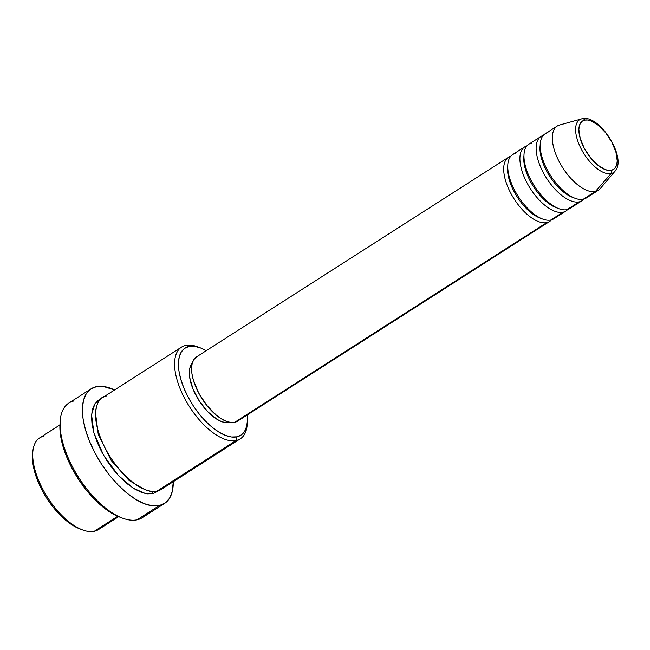 <?xml version="1.0" encoding="UTF-8"?>
<svg xmlns="http://www.w3.org/2000/svg" width="650" height="650" viewBox="0 0 650 650"><rect width="100%" height="100%" fill="white"/><g stroke="black" fill="none" stroke-linecap="round" stroke-linejoin="round"><path stroke-width="0.97" d="M547.999 132.673A38.123 17.834 57.4 0 0 547.267 169.853A38.123 17.834 57.4 0 0 583.253 199.249A38.123 17.834 57.4 0 0 586.17 198.071L598.333 190.287A38.123 17.834 -122.6 0 1 595.416 191.466L611.057 173.558L595.416 191.466A38.123 17.834 57.4 0 0 600.259 188.597L615.038 171.194A31.363 14.674 -122.6 0 1 611.057 173.558A31.363 14.674 -122.6 0 1 581.677 149.809A31.363 14.674 -122.6 0 1 581.571 118.893A31.363 14.674 -122.6 0 1 582.051 118.779A2.722 2.373 78 0 1 584.773 120.112A28.73 13.447 -122.6 0 1 611.902 142.277A28.73 13.447 -122.6 0 1 611.341 170.3A2.722 2.373 78 0 1 611.057 173.558A31.363 14.674 57.4 0 0 616.054 169.691M551.533 219.822A38.123 17.834 -122.6 0 1 549.689 221.414A38.123 17.834 -122.6 0 1 546.772 222.592A38.123 17.834 -122.6 0 1 515.125 200.444A38.123 17.834 -122.6 0 1 505.334 160.932M507.747 166.067A35.392 16.559 57.4 0 0 536.185 216.231M515.572 153.424A38.123 17.834 57.4 0 0 514.832 190.604A38.123 17.834 57.4 0 0 550.826 220.001A38.123 17.834 57.4 0 0 553.743 218.822L565.906 211.039A38.123 17.834 -122.6 0 1 562.981 212.217A38.123 17.834 -122.6 0 1 531.334 190.068A38.123 17.834 -122.6 0 1 521.544 150.556M541.279 218.473A35.392 16.559 -122.6 0 1 507.699 172.242M523.965 155.691A35.392 16.559 57.4 0 0 552.394 205.855M531.789 143.049A38.123 17.834 57.4 0 0 531.05 180.229A38.123 17.834 57.4 0 0 567.036 209.625A38.123 17.834 57.4 0 0 569.961 208.447L582.124 200.663A38.123 17.834 -122.6 0 1 579.199 201.841A38.123 17.834 -122.6 0 1 547.552 179.692A38.123 17.834 -122.6 0 1 537.761 140.181M557.497 208.097A35.392 16.559 -122.6 0 1 523.916 161.866M540.174 145.316A35.392 16.559 57.4 0 0 568.612 195.479M573.706 197.714A35.392 16.559 -122.6 0 1 540.126 151.491M101.692 526.516A54.454 25.48 -122.6 0 1 94.242 531.286A54.454 25.48 57.4 0 0 98.418 529.596L118.633 516.661M200.102 347.766L197.405 346.759A54.454 25.48 57.4 0 0 185.762 345.386L189.044 346.466A51.732 24.204 -122.6 0 1 200.102 347.766A51.732 24.204 -122.6 0 1 206.204 350.716L200.403 347.88L194.366 346.304L189.044 346.466L184.641 348.359L181.326 351.926L179.229 357.012L178.425 363.431L178.953 370.939L180.789 379.234L183.852 388.009L188.045 396.923L193.188 405.641L199.095 413.814L205.53 421.135L212.257 427.326L219.009 432.144L225.526 435.402L231.562 436.979L236.884 436.816L236.121 440.497A54.454 25.48 57.4 0 0 247.203 424.58L247.414 421.696A51.732 24.204 -122.6 0 1 236.884 436.816L241.288 434.923L244.603 431.356L246.699 426.27L247.504 419.851L247.301 414.928A51.732 24.204 -122.6 0 1 247.414 421.696M146.339 513.866A68.071 31.85 -122.6 0 1 137.02 519.829A68.071 31.85 57.4 0 0 142.236 517.717L164.531 503.449A68.071 31.85 -122.6 0 1 159.315 505.562L137.02 519.829L159.315 505.562A68.071 31.85 -122.6 0 1 97.914 458.226A68.071 31.85 -122.6 0 1 91.146 388.781A68.071 31.85 -122.6 0 1 96.362 386.669A68.071 31.85 -122.6 0 1 114.587 389.951L103.366 386.457L96.362 386.669L90.578 389.171L86.214 393.859L83.452 400.554L82.396 408.996L83.086 418.868L85.499 429.788L89.538 441.334L95.046 453.066L101.822 464.531L109.59 475.288L118.064 484.924L126.912 493.066L135.793 499.403L144.373 503.693L152.311 505.773L159.315 505.562L165.108 503.059L169.471 498.379L172.226 491.684L173.29 481.683A68.071 31.85 -122.6 0 1 164.531 503.449M144.048 489.157L129.001 480.374L111.166 460.427L98.256 434.306L95.55 413.368L98.256 434.306L111.166 460.427L129.001 480.374L144.048 489.157M106.714 395.964C98.028 395.679 87.384 413.806 105.657 449.085C124.654 484.209 150.41 494.618 157.072 491.075A54.454 25.48 57.4 0 0 161.249 489.393L240.289 438.807A54.454 25.48 -122.6 0 1 236.121 440.497L157.072 491.075L236.121 440.497A54.454 25.48 -122.6 0 1 186.997 402.626A54.454 25.48 -122.6 0 1 181.586 347.076A54.454 25.48 -122.6 0 1 185.762 345.386A54.454 25.48 -122.6 0 1 198.778 347.303M152.782 491.368A2.722 2.373 -102 0 0 153.018 493.675L145.064 493.423L133.339 488.215L118.422 475.483L103.618 455.317L93.892 432.786L91.561 414.676L94.835 403.853L100.644 399.157L98.028 400.562L94.543 404.308L92.332 409.662L91.487 416.423L92.04 424.32L93.966 433.054L97.199 442.293L101.603 451.677L107.022 460.85L113.238 469.454L120.014 477.165L127.091 483.673L134.201 488.743L141.066 492.18L147.42 493.846L153.018 493.675A2.722 2.373 78 0 1 152.782 491.368M562.981 212.217L550.826 220.001L562.981 212.217A38.123 17.834 -122.6 0 1 528.604 185.713A38.123 17.834 -122.6 0 1 524.81 146.827A38.123 17.834 -122.6 0 1 527.028 145.819M567.742 209.446A38.123 17.834 -122.6 0 1 565.906 211.039M237.892 420.94L234.642 422.337L546.772 222.592L234.642 422.337A38.123 17.834 57.4 0 0 237.567 421.151L549.689 221.414M229.328 422.549A35.392 16.559 57.4 0 0 230.076 422.362L225.688 422.663L221.561 421.582L217.1 419.356L207.878 411.824L199.436 401.221L193.05 389.155L189.694 377.471L189.337 372.344L189.881 367.949L192.237 363.236A35.392 16.559 57.4 0 0 198.591 399.904A35.392 16.559 57.4 0 0 229.328 422.549L229.726 422.297L229.328 422.549M247.284 423.101A54.454 25.48 -122.6 0 1 240.289 438.807M117.707 516.271L94.242 531.286L117.707 516.271M581.319 118.974A31.363 14.674 57.4 0 0 581.807 150.053A31.363 14.674 57.4 0 0 611.057 173.558A2.722 2.373 -102 0 0 611.341 170.3A28.73 13.447 -122.6 0 1 584.212 148.143A28.73 13.447 -122.6 0 1 584.773 120.112L587.722 120.022L591.077 120.9L598.447 125.393L605.759 132.893L611.902 142.277L615.932 152.1L617.24 160.875L616.793 164.442L615.631 167.269L613.787 169.244L611.341 170.3L608.384 170.389L605.036 169.512L597.659 165.027L590.354 157.519L584.212 148.143L580.182 138.32L578.874 129.537L579.321 125.978L580.483 123.151L582.327 121.168L584.773 120.112A2.722 2.373 -102 0 0 582.051 118.779A31.363 14.674 -122.6 0 1 582.392 118.714M615.038 171.194C627.421 158.112 599.568 114.051 582.181 118.747L559.577 125.036A38.123 17.834 57.4 0 0 559.707 162.606A38.123 17.834 57.4 0 0 595.416 191.466L583.253 199.249L595.416 191.466A38.123 17.834 -122.6 0 1 561.031 164.954A38.123 17.834 -122.6 0 1 557.245 126.067A38.123 17.834 -122.6 0 1 560.162 124.889M579.199 201.841L567.036 209.625L579.199 201.841A38.123 17.834 -122.6 0 1 544.814 175.338A38.123 17.834 -122.6 0 1 541.028 136.451A38.123 17.834 -122.6 0 1 543.246 135.444M583.96 199.071A38.123 17.834 -122.6 0 1 582.124 200.663M541.028 136.451L528.864 144.227A38.123 17.834 57.4 0 0 532.659 183.113A38.123 17.834 57.4 0 0 567.036 209.625M557.245 126.067L545.082 133.851A38.123 17.834 57.4 0 0 548.868 172.737A38.123 17.834 57.4 0 0 583.253 199.249M59.93 424.921L39.715 437.864A54.454 25.48 57.4 0 0 45.126 493.415A54.454 25.48 57.4 0 0 94.242 531.286A54.454 25.48 -122.6 0 1 82.599 529.913A54.454 25.48 -122.6 0 1 32.801 452.091L32.589 454.968A51.732 24.204 57.4 0 0 79.893 528.897L73.076 525.525L66.324 520.707L59.605 514.516L53.162 507.195L47.263 499.021L42.112 490.311L37.928 481.398L34.856 472.623L33.028 464.319L32.597 454.837M119.803 517.116L111.15 512.834L102.627 506.748L94.128 498.932L85.995 489.686L78.536 479.359L72.036 468.358L66.747 457.096L62.871 446.006L60.556 435.524L60.011 423.54M91.146 388.781L68.859 403.049A68.071 31.85 57.4 0 0 75.619 472.493A68.071 31.85 57.4 0 0 137.02 519.829A68.071 31.85 -122.6 0 1 122.468 518.115A68.071 31.85 -122.6 0 1 60.214 420.834A68.071 31.85 -122.6 0 1 74.067 400.936M159.088 490.482L153.018 493.675M181.586 347.076L102.546 397.654A54.454 25.48 57.4 0 0 107.957 453.204A54.454 25.48 57.4 0 0 157.072 491.075L164.523 486.306M546.772 222.592A38.123 17.834 -122.6 0 1 512.387 196.089A38.123 17.834 -122.6 0 1 508.601 157.202L196.471 356.939A38.123 17.834 57.4 0 0 200.265 395.826A38.123 17.834 57.4 0 0 234.642 422.337L230.726 422.459L226.273 421.289L221.471 418.892L216.499 415.342L206.798 405.381L198.656 392.941L193.31 379.909L191.961 373.791L191.571 368.266L192.164 363.529L193.708 359.783L196.154 357.159M508.601 157.202A38.123 17.834 -122.6 0 1 510.811 156.195M524.81 146.827L512.655 154.602A38.123 17.834 57.4 0 0 516.441 193.489A38.123 17.834 57.4 0 0 550.826 220.001M60.214 420.834L60.003 423.719A65.349 30.574 57.4 0 0 119.763 517.099L122.468 518.115M185.762 345.386A54.454 25.48 57.4 0 0 184.706 398.499A54.454 25.48 57.4 0 0 236.121 440.497L236.884 436.816A51.732 24.204 -122.6 0 1 188.045 396.923A51.732 24.204 -122.6 0 1 189.044 346.466L185.762 345.386M32.801 452.091A54.454 25.48 -122.6 0 1 43.883 436.174M82.599 529.913L79.893 528.897"/></g></svg>
